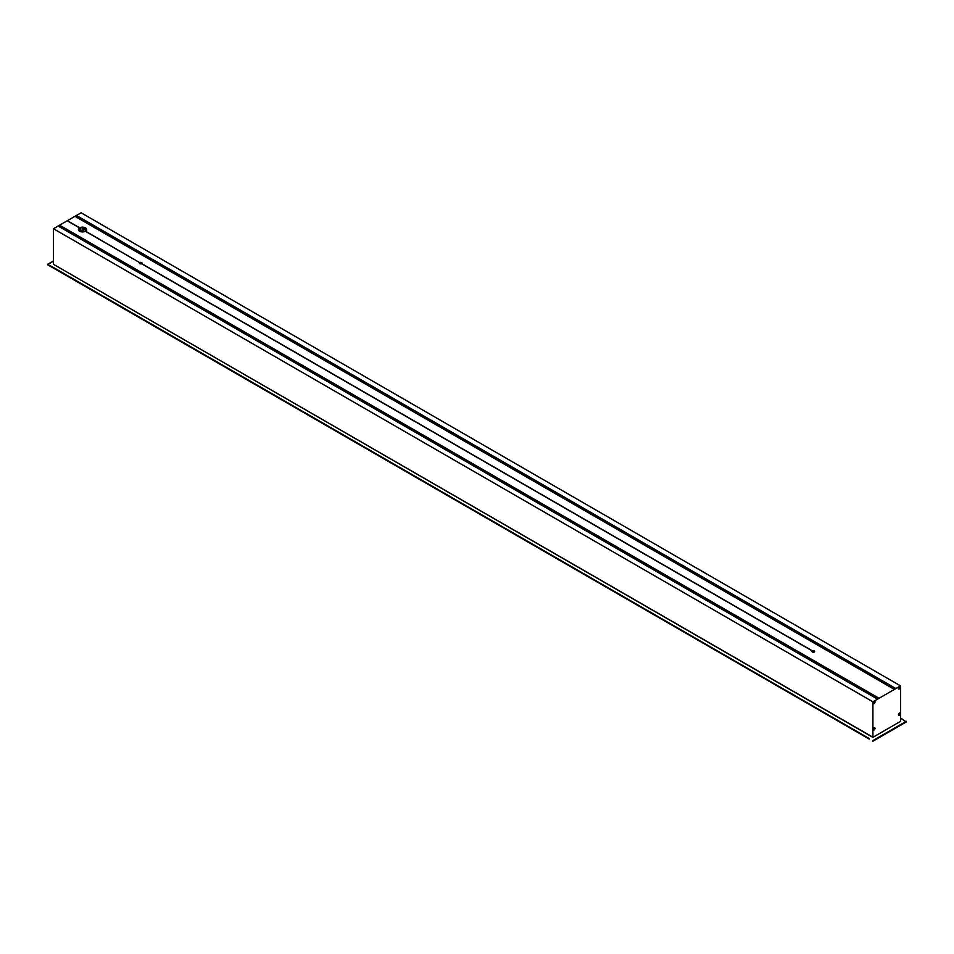 <?xml version="1.0" encoding="UTF-8"?>
<svg xmlns="http://www.w3.org/2000/svg" width="954" height="954" viewBox="0 0 954 954"><rect width="100%" height="100%" fill="white"/><g stroke="black" fill="none" stroke-linecap="round" stroke-linejoin="round"><path stroke-width="1.43" d="M80.267 231.035L80.267 231.667M874.794 702.335A1.204 0.704 -60 0 1 873.387 702.096A1.204 0.704 -60 0 1 874.794 702.335M873.971 701.357A1.216 0.704 -60 0 1 874.591 701.393M873.614 702.49L874.269 701.953L873.614 702.49M875.033 701.894A1.419 0.811 -60 0 1 874.043 703.623A1.419 0.811 -60 0 1 873.041 703.05A1.419 0.811 -60 0 1 874.043 701.309A1.419 0.811 -60 0 1 875.033 701.894M899.336 686.713L900.194 687.25L899.515 686.641M900.194 687.667A1.204 0.704 -60 0 1 898.787 687.429A1.204 0.704 -60 0 1 900.194 687.667M899.014 687.834L899.67 687.285L899.014 687.834M900.397 687.25A1.419 0.811 -60 0 1 899.407 688.979A1.419 0.811 -60 0 1 898.406 688.406A1.419 0.811 -60 0 1 899.407 686.665A1.419 0.811 -60 0 1 900.397 687.25M873.936 727.819L874.794 728.343L874.114 727.747M874.794 728.773A1.204 0.704 -60 0 1 873.387 728.534A1.204 0.704 -60 0 1 874.794 728.773M873.614 728.928L874.269 728.391L873.614 728.928M874.997 728.343A1.419 0.811 -60 0 1 873.995 730.084A1.419 0.811 -60 0 1 873.005 729.5A1.419 0.811 -60 0 1 873.995 727.771A1.419 0.811 -60 0 1 874.997 728.343M51.289 266.404L869.273 739.111M51.361 266.273L869.273 738.575M68.008 221.245L79.564 227.923A4.114 2.373 180 0 0 78.431 229.556A4.114 2.373 180 0 0 80.923 231.739A4.114 2.373 180 0 0 85.371 231.273L139.666 262.624A1.336 0.775 180 0 0 141.55 263.709L812.295 650.962A1.336 0.775 180 0 0 814.179 652.047L814.263 652.095M58.838 226.456L876.821 698.722L878.3 697.863L60.317 225.609L58.933 226.515M75.7 216.725L893.683 688.991L895.162 688.132L77.179 215.878L75.7 216.725L893.707 688.967L76.964 217.429L894.208 688.681L77.095 216.618L894.458 688.538M906.3 721.391L872.91 741.21L906.3 721.939L900.528 718.1M899.992 713.163A1.216 0.704 120 0 0 899.372 713.127M900.433 713.664A1.419 0.811 -60 0 1 899.443 715.393A1.419 0.811 -60 0 1 898.441 714.82A1.419 0.811 -60 0 1 899.443 713.079A1.419 0.811 -60 0 1 900.433 713.664M906.264 721.916L872.838 740.626L906.264 721.331M872.91 737.311L900.528 721.367L900.528 685.878L872.91 701.822L872.91 737.311L872.183 736.893M900.194 714.105A1.204 0.704 -60 0 1 898.787 713.866A1.204 0.704 -60 0 1 900.194 714.105M899.014 714.26L899.67 713.723L899.014 714.26M60.245 227.219L876.869 698.698L60.376 227.004M60.245 226.933L877.12 698.543L60.376 226.706M60.245 226.635L877.382 698.4L60.376 226.42M60.245 226.337L877.632 698.256L60.376 226.122M60.245 226.05L877.883 698.101L60.376 225.824M60.245 225.752L878.145 697.958L60.317 225.609M76.964 216.546L894.709 688.394L77.179 215.878M77.083 216.045L894.983 688.239L77.083 216.045M47.736 264.675L51.289 266.321M54.175 264.628L53.472 264.222L53.472 228.721L81.09 212.778L900.528 685.878M872.111 736.941L54.128 264.675L872.183 736.81M79.635 227.958L79.707 227.839A4.114 2.373 180 0 1 85.455 227.875A4.114 2.373 180 0 1 86.659 229.556A4.114 2.373 180 0 1 85.526 231.19L85.455 231.321M86.647 230.367L85.455 228.698L82.795 228.149L82.259 229.831A4.114 2.373 180 0 1 83.439 229.89L83.439 230.51A4.114 2.373 -0 0 0 80.398 230.808L80.84 228.233A4.114 2.373 0 0 0 78.8 229.413L79.063 230.82M80.291 230.785L79.003 229.962M78.741 229.592L80.446 230.522M80.303 230.498L78.753 229.532M78.848 229.365L80.446 230.224M80.303 230.2L78.884 229.318M79.027 229.175L80.446 229.938M80.303 229.914L79.075 229.127M79.23 228.996L80.446 229.64M80.303 229.616L79.277 228.948M79.099 230.105L82.211 231.929M79.099 230.689L80.768 231.703M141.323 263.292L141.788 263.554A1.336 0.775 0 0 0 139.558 263.542L139.999 263.793M813.953 651.63L814.418 651.892A1.336 0.775 0 0 0 812.2 651.88L812.629 652.131M140.81 263.9L139.94 263.328M140.81 263.829L141.49 263.745M813.44 652.238L812.569 651.665M813.44 652.166L814.12 652.083M139.737 262.66L85.526 231.19M139.821 262.541A1.336 0.775 180 0 1 141.705 263.626L141.633 263.757M812.367 651.01L812.45 650.878A1.336 0.775 180 0 1 814.334 651.964M812.45 650.878L141.705 263.626M80.458 229.413L79.456 228.829M80.458 228.984L79.826 228.614M53.472 228.721L872.91 701.822M79.707 227.839L68.08 221.125M83.439 229.89L82.259 229.21M86.492 229.759L83.69 228.149M86.42 230.343L82.652 228.173M51.289 266.905L47.736 264.842M872.982 740.721L906.264 721.498M47.736 264.258L53.472 260.943L47.7 264.783M893.779 688.931L76.976 217.357M894.029 688.788L76.976 217.059M894.28 688.633L76.976 216.773M894.542 688.49L76.976 216.475M894.792 688.347L76.976 216.176M877.871 698.113L60.364 226.134M877.692 698.221L60.257 226.265M877.62 698.256L60.364 226.432M877.441 698.364L60.257 226.563M877.358 698.411L60.364 226.718M877.191 698.507L60.257 226.861M877.108 698.555L60.364 227.016M876.929 698.662L60.257 227.147M878.205 697.923L60.257 225.681M878.121 697.97L60.364 225.836M877.954 698.066L60.257 225.979M84.918 231.5L83.165 230.486M84.834 231.536L82.998 230.474M84.202 231.727L82.02 230.474M84.095 231.75L81.901 230.486M82.044 231.917L79.075 230.2M869.273 739.076L51.289 266.822M876.869 698.698L58.909 226.456M75.771 216.737L893.707 688.967L76.964 217.429M893.97 688.824L76.964 217.13M894.22 688.681L76.964 216.832M894.733 688.383L76.964 216.248M902.663 719.304L900.528 718.064"/></g></svg>
